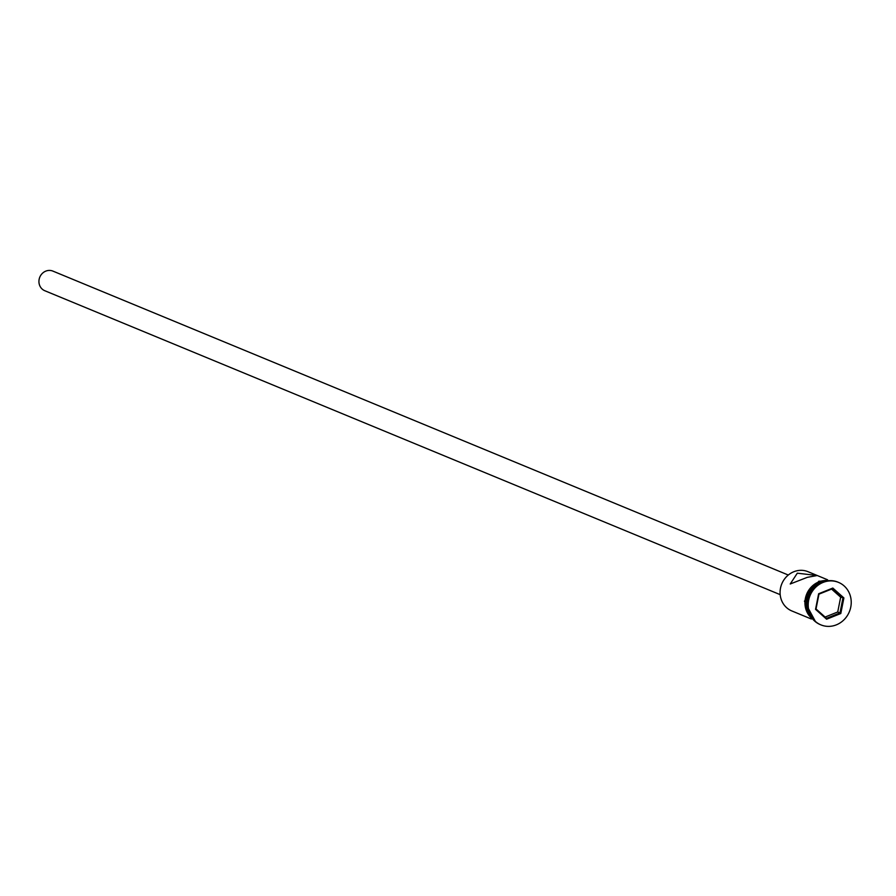 <?xml version="1.0" encoding="UTF-8"?>
<svg xmlns="http://www.w3.org/2000/svg" width="896" height="896" viewBox="0 0 896 896"><rect width="100%" height="100%" fill="white"/><g stroke="black" fill="none" stroke-linecap="round" stroke-linejoin="round"><path stroke-width="1.34" d="M827.557 579.779L808.046 571.704A21.235 19.611 112.5 0 0 793.8 571.749A21.235 19.611 112.5 0 0 780.102 591.382A21.235 19.611 112.5 0 0 791.829 610.949L811.339 619.013M780.181 594.653L44.8 290.73A10.618 9.811 -67.5 0 1 38.942 280.941A10.618 9.811 -67.5 0 1 45.786 271.13A10.618 9.811 -67.5 0 1 52.909 271.107L788.29 575.03M797.306 573.194L790.216 583.99L807.318 577.338L817.219 575.523L797.306 573.194M838.186 582.254A22.994 21.246 112.5 0 0 837.872 582.12A22.994 21.246 112.5 0 0 822.45 582.165A22.994 21.246 112.5 0 0 807.61 603.445A22.994 21.246 112.5 0 0 820.31 624.635A22.994 21.246 112.5 0 0 820.624 624.758M826.784 580.933A21.235 19.611 112.5 0 0 819.448 582.355A21.235 19.611 112.5 0 0 811.608 617.658M821.554 582.546A21.235 19.611 112.5 0 0 820.702 582.87A21.235 19.611 112.5 0 0 809.054 612.819M836.36 624.848A22.994 21.246 112.5 0 0 851.2 603.579A22.994 21.246 112.5 0 0 838.499 582.389A22.994 21.246 112.5 0 0 823.066 582.422A22.994 21.246 112.5 0 0 808.237 603.702A22.994 21.246 112.5 0 0 820.938 624.893A22.994 21.246 112.5 0 0 836.36 624.848M815.539 609.336L818.642 593.757L832.821 588.056L843.898 597.934L840.795 613.514L826.616 619.214L815.539 609.336L816.021 608.944L826.526 618.318L839.978 612.909L842.912 598.125L832.406 588.762L818.955 594.16L816.021 608.944M817.97 584.595A21.235 19.611 112.5 0 0 807.946 608.832M825.104 617.053L837.726 611.979L840.795 613.514M837.726 611.979L840.661 597.195L843.898 597.934M840.661 597.195L831.578 589.086M826.616 619.214L826.526 618.318M832.406 588.762L832.821 588.056M819.224 581.75A21.403 19.779 -67.5 0 1 828.744 580.686M827.77 580.787A21.403 19.779 112.5 0 0 819.403 582.187A21.403 19.779 112.5 0 0 805.997 598.696A21.403 19.779 112.5 0 0 812.202 618.442M812.829 619.203A21.403 19.779 -67.5 0 1 805.224 599.29A21.403 19.779 -67.5 0 1 818.776 581.93M837.872 582.12L838.499 582.389M815.629 621.891L804.44 601.182L818.754 581.235L832.619 580.765M820.31 624.635L820.938 624.893"/></g></svg>
